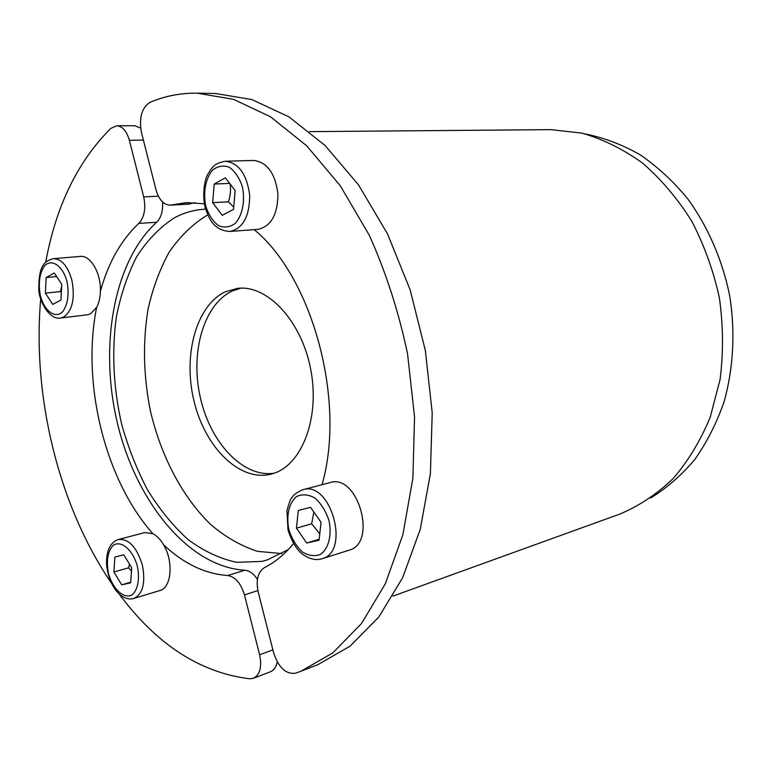 <?xml version="1.0" encoding="UTF-8"?>
<svg xmlns="http://www.w3.org/2000/svg" width="772" height="772" viewBox="0 0 772 772"><rect width="100%" height="100%" fill="white"/><g stroke="black" fill="none" stroke-linecap="round" stroke-linejoin="round"><path stroke-width="1.16" d="M53.403 258.678L80.384 256.42C90.478 254.972 101.171 273.307 100.418 291.237C100.215 297.625 98.951 303 96.625 307.381L90.421 313.866L87.294 314.812L60.515 318.025L63.613 317.07C72.491 310.633 75.241 298.33 71.864 280.178C67.782 266.099 61.625 258.929 53.403 258.678C45.287 260.907 38.417 264.381 38.832 290.05C39.285 301.823 49.669 320.148 60.515 318.025M46.146 277.544L54.291 273.008L61.77 284.289L60.959 300.067L52.747 304.39L45.403 293.138L46.146 277.544L56.636 276.55M61.673 286.18L60.448 291.575L61.355 292.443M60.448 291.575L45.403 293.138M45.664 262.374C55.999 205.97 77.75 161.28 110.907 128.326L116.717 125.797C122.487 126.27 126.705 131.105 129.368 140.292L143.698 196.899C146.033 208.44 144.403 217.279 138.796 223.417C121.156 239.938 108.36 262.538 100.418 291.237M132.996 598.667L133.788 598.464C142.888 593.986 145.744 582.841 142.357 565.036C136.789 547.136 128.827 538.624 118.473 539.493L144.74 532.574L152.875 533.703C156.861 535.768 160.422 539.454 163.558 544.762C183.601 563.647 204.976 573.895 227.682 575.507C235.315 576.771 240.903 583.236 244.463 594.923L259.614 654.762C262.065 666.902 259.99 674.747 253.419 678.298L249.752 678.81C200.083 672.682 156.61 644.475 119.332 594.218M111.284 582.937C58.633 505.67 32.106 396.518 40.704 298.996M163.558 544.762C173.758 561.35 171.509 587.907 159.9 590.541L133.788 598.464C123.375 601.571 109.875 589.798 106.623 565.48C105.986 551.092 109.933 542.427 118.473 539.493M96.625 307.381C81.378 383.202 104.895 479.759 152.875 533.703M114.883 557.066L123.752 554.807L131.713 567.719L130.661 582.821L121.715 584.838L113.899 571.994L114.883 557.066M129.542 564.197L128.577 567.845L131.481 571.029M128.577 567.845L113.899 571.994M130.7 582.213L121.715 584.838M253.419 678.298L270.403 671.785C273.886 670.357 276.183 667.076 277.283 661.961M140.629 128.055L134.733 125.73L116.717 125.797M162.602 201.984C163.085 211.065 161.087 217.82 156.629 222.249C112.973 261.988 98.797 348.23 117.981 425.507C137.02 502.765 189.053 567.005 244.869 570.228C249.481 570.604 253.67 573.664 257.433 579.405M288.207 549.645L267.17 559.98L261.737 561.398L236.715 562.334C219.837 558.716 203.576 551.092 187.943 539.454C172.976 525.838 159.543 509.395 147.664 490.114C136.856 469.608 128.181 447.615 121.629 424.127C113.388 387.766 111.622 352.119 116.321 317.195C120.673 294.933 127.467 274.774 136.683 256.719C147.22 240.266 159.746 227.335 174.25 217.936C183.611 212.821 193.598 209.916 204.223 209.241L205.641 209.173M225.492 291.739C196.078 305.268 182.713 355.593 194.09 401.401C205.091 447.326 239.455 481.853 270.702 474.22L272.236 473.815C301.466 465.989 320.187 418.694 310.798 369.817C301.736 320.872 267.257 284.366 237.361 288.41L225.492 291.739M240.874 288.168L232.469 290.928C203.605 304.158 190.008 352.63 200.334 397.599C210.331 442.645 243.006 477.878 274.079 473.226M281.954 553.592L257.472 551.333C241.192 546.016 225.694 537.158 210.968 524.757C182.549 497.429 161.049 456.329 150.415 411.042C143.447 376.244 142.646 342.382 147.992 309.437C152.702 288.458 159.698 269.476 168.971 252.502C179.48 237.033 191.832 224.835 206.028 215.909L207.832 214.983M319.058 540.207L306.696 543.005L296.438 528.173L298.31 510.456L310.566 507.349L321.046 522.258L319.058 540.207M329.962 482.616L330.059 482.587C357.899 473.101 377.798 543.121 349.079 550.195L322.117 558.716C350.797 551.7 330.638 480.213 302.856 489.738L302.759 489.766M319.164 539.242L306.696 543.005M296.438 528.173L311.666 523.773L319.762 533.838M313.886 512.068L311.666 523.773M204.329 203.798L186.438 202.611L170.265 205.159C163.674 204.87 158.926 199.726 156.002 189.748L141.469 132.533C138.844 117.865 141.681 107.81 149.99 102.358C164.774 96.037 180.494 92.968 197.13 93.171L233.462 99.308L270.518 116.804L306.696 145.792L340.22 185.705L369.267 235.19C385.932 272.275 398.699 311.801 407.548 353.769L414.554 416.909L412.885 478.264L402.859 534.755L385.315 583.825L361.47 623.583L332.809 652.88L300.877 671.273L295.579 673.194C285.852 674.438 278.538 667.626 273.626 652.784L258.253 592.249C255.764 580.235 257.809 572.042 264.391 567.671C275.025 562.286 284.752 554.257 293.563 543.575M225.414 161.232L253.708 160.441C267.131 162.13 275.199 173.266 277.91 193.859C277.727 214.529 271.107 226.35 258.07 229.332L230.027 231.446C243.026 228.435 249.588 216.392 249.694 195.316C246.905 174.318 238.818 162.96 225.414 161.232C213.497 163.558 213.091 167.302 210.785 169.406L207.485 174.829C204.619 179.934 202.177 194.862 205.072 207.128C209.241 219.779 214.23 230.538 230.027 231.446M322.02 484.7C346.232 401.122 312.515 277.351 254.2 229.622M650.661 498.027C666.796 488.078 681.454 475.291 694.655 459.668C706.756 442.559 716.551 423.317 724.039 401.932C733.39 368.726 735.427 332.211 729.733 295.946C722.457 259.971 707.856 226.437 687.534 198.549C673.087 181.102 657.213 166.472 639.911 154.632C622.107 144.576 603.907 137.686 585.33 133.961M300.877 671.273L317.967 664.586L349.977 646.241L378.705 617.156L402.627 577.765L420.277 529.235L430.419 473.419L432.214 412.856L425.362 350.565L410.125 289.78L387.38 233.626L358.469 184.826L325.041 145.454L288.921 116.842L251.865 99.559L215.475 93.499L197.13 93.171M195.49 202.679L188.252 204.165L170.265 205.159M233.53 209.386L222.249 215.32L212.676 202.669L214.191 184.054L225.376 177.83L235.151 190.51L233.53 209.386M212.676 202.669L228.493 201.801L233.723 207.157M229.66 183.398L214.191 184.054M230.133 183.997C230.992 189.806 230.452 195.741 228.493 201.801M309.553 131.636L550.89 129.638L582.011 133.141C602.942 139.172 623.11 149.141 642.516 163.056C661.073 179.133 677.43 198.433 691.606 220.937C704.151 244.917 713.405 270.547 719.379 297.809C723.258 325.437 723.489 352.679 720.073 379.534L710.163 417.363C700.465 440.754 688.074 461.202 673.01 478.708C656.75 494.205 639.042 505.988 619.877 514.065L392.909 596.109M66.981 281.462C69.326 294.402 67.849 304.544 62.58 311.888C55.092 319 44.477 311.116 40.405 295.84C38.108 283.305 39.478 273.298 44.535 265.819C51.801 258.302 62.735 265.722 66.981 281.462M137.387 566.358C139.944 578.643 137.889 589.856 132.273 594.71C124.08 599.641 112.683 589.19 108.466 573.307C106.121 560.54 107.723 551.198 113.281 545.273C121.223 539.889 132.977 549.973 137.387 566.358M129.368 140.292L143.389 140.118M158.376 196.175L143.698 196.899M138.796 223.417L156.629 222.249M244.869 570.228L227.682 575.507M244.463 594.923L257.867 590.58M272.892 649.87L259.614 654.762M288.96 529.968C285.997 516.005 288.921 502.881 296.525 496.579C302.267 493.868 308.404 494.36 314.947 498.056C321.123 503.585 325.784 511.025 328.93 520.367C332.008 534.822 328.766 548.236 320.853 554.219C314.966 556.641 308.819 555.898 302.402 551.97C296.438 546.364 291.951 539.03 288.96 529.968M189.951 203.895L171.963 204.889M205.834 206.365C202.959 192.788 205.497 178.621 212.396 170.274C217.617 166.076 223.253 165.063 229.284 167.225C235.006 171.365 239.359 177.83 242.34 186.621C245.332 200.672 242.514 215.205 235.335 223.301C229.979 227.248 224.343 228.01 218.418 225.588C212.879 221.323 208.691 214.915 205.834 206.365M322.117 558.716C316.636 560.443 310.855 559.43 304.766 555.686C298.175 551.999 292.598 543.488 288.024 530.161L286.952 510.591C289.297 502.215 290.803 498.133 291.469 498.345C293.003 495.142 296.795 492.266 302.856 489.738L330.059 482.587"/></g></svg>
